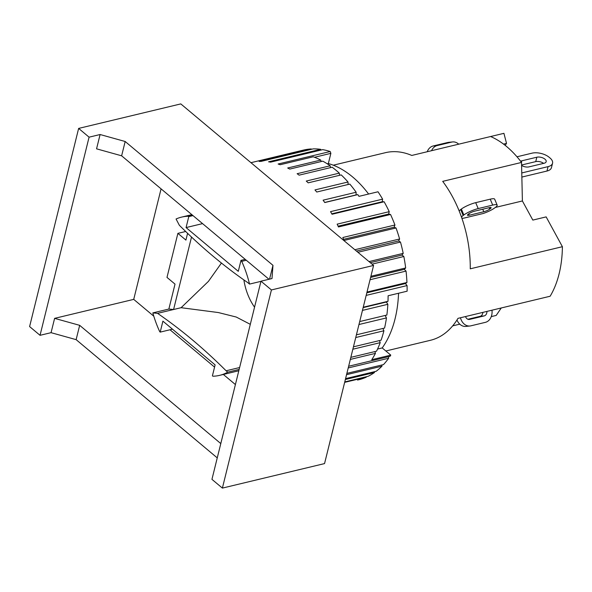 <?xml version="1.0" encoding="UTF-8"?>
<svg xmlns="http://www.w3.org/2000/svg" width="592" height="592" viewBox="0 0 592 592"><rect width="100%" height="100%" fill="white"/><g stroke="black" fill="none" stroke-linecap="round" stroke-linejoin="round"><path stroke-width="0.89" d="M333.274 165.198L385.407 152.684A96.466 59.792 76.5 0 1 411.78 155.444L503.925 133.333L506.523 143.39L505.183 145.366M562.4 246.701L546.15 216.894L532.83 220.091L522.396 200.962L521.53 162.437L442.705 181.359A96.466 59.792 76.5 0 1 470.255 268.812L562.4 246.701A96.466 59.792 -103.5 0 1 550.138 296.237L457.993 318.355A96.466 59.792 76.5 0 1 430.428 340.296L385.843 350.989M125.171 141.495L272.971 265.334L272.002 278.551L260.983 281.193L271.425 289.947L222.385 488.097L324.549 463.588L373.589 265.431L180.797 103.903L78.64 128.412L89.081 137.166L100.1 134.525L125.171 141.495L121.626 155.807L96.555 148.829L100.1 134.525M79.668 325.334L76.131 339.645L51.06 332.674L54.605 318.363L79.668 325.334L220.794 443.578M217.257 457.89L76.131 339.645M272.971 265.334L269.552 279.135M268.99 279.276L121.626 155.807M54.605 318.363L133.725 299.374L153.794 316.195M161.076 188.855L133.725 299.374M51.06 332.674L40.041 335.316L89.081 137.166M40.041 335.316L29.6 326.569L78.64 128.412M222.385 488.097L211.943 479.35L260.983 281.193M191.86 214.652L181.603 217.109A81.378 50.431 76.5 0 0 176.061 219.003L179.361 225.286A598.63 371.021 76.5 0 0 247.9 282.717L249.543 284.086A81.378 50.431 76.5 0 0 241.714 261.353A2.427 1.502 76.5 0 0 240.988 260.362L245.206 259.348M168.853 309.061L173.589 309.505L157.561 313.353L152.825 312.902L168.853 309.061L175.017 284.123L166.988 277.396L177.889 233.359L185.918 240.093L187.59 233.337M191.519 237.059L173.589 309.505L181.108 307.699L218.315 312.546L236.23 317.031L250.305 324.335M177.889 233.359L185.673 231.494M157.561 313.353A598.63 371.021 76.5 0 1 226.107 370.784L227.742 372.161A81.378 50.431 76.5 0 1 219.58 375.365A81.378 50.431 76.5 0 1 213.29 376.216A2.427 1.502 76.5 0 1 212.402 375.868L215.118 364.901L162.904 321.153L160.195 332.119A2.427 1.502 76.5 0 1 159.47 331.128A81.378 50.431 76.5 0 1 152.825 312.902M181.603 217.109A81.378 50.431 76.5 0 1 187.893 216.265A2.427 1.502 76.5 0 1 188.781 216.613L186.066 227.58L238.28 271.328L240.988 260.362M221.438 263.048L208.414 281.392L181.108 307.699M260.946 281.355L249.543 284.086M239.612 367.543L226.107 370.784M243.882 279.92A42.654 26.44 -103.5 0 0 254.553 307.167M239.146 369.423L227.742 372.161M186.066 227.58L202.568 223.621M160.195 332.119L172.479 329.174M188.781 216.613L192.992 215.599M238.672 371.354L238.139 370.918M170 329.766L214.57 367.114M223.347 374.462L235.401 384.563M373.589 265.431L271.425 289.947M398.549 293.255A104.999 65.076 76.5 0 1 382.195 347.933L390.787 355.133L371.754 359.699A118.126 73.208 -103.5 0 0 375.424 353.387L374.951 351.567M382.195 347.933L377.548 349.051M359.692 321.567L386.865 315.048A118.126 73.208 -103.5 0 0 387.849 304.303L386.354 302.038L387.989 301.298A118.126 73.208 -103.5 0 0 388.108 295.763L407.133 291.19A118.126 73.208 -103.5 0 0 407.067 285.581L366.174 295.393M356.414 334.828L384.556 328.079A118.126 73.208 -103.5 0 0 386.465 317.919L385.14 315.462M353.446 346.823L381.093 340.185A118.126 73.208 -103.5 0 0 383.905 330.773L382.906 328.471M350.834 357.353L376.542 351.182A118.126 73.208 -103.5 0 0 380.205 342.657L379.487 340.57M380.205 342.657L352.847 349.221M383.905 330.773L355.74 337.529M386.465 317.919L358.967 324.52M357.531 380.042L359.455 379.583A118.126 73.208 -103.5 0 0 366.278 377.171L344.648 382.358M344.759 381.914L368.098 376.32A118.126 73.208 -103.5 0 0 374.47 372.523L345.358 379.509M345.573 378.636L376.149 371.295A118.126 73.208 -103.5 0 0 381.973 366.174L346.549 374.677M346.868 373.382L383.49 364.598A118.126 73.208 -103.5 0 0 388.67 358.234L348.214 367.943M348.636 366.256L389.995 356.325A118.126 73.208 -103.5 0 0 390.787 355.133M375.424 353.387L350.331 359.411M387.849 304.303L362.459 310.4M363.244 307.233L387.989 301.298M366.996 292.063L406.948 282.48A118.126 73.208 -103.5 0 0 406.045 271.092L370.044 279.727M370.895 276.294L405.668 267.954A118.126 73.208 -103.5 0 0 403.84 256.506L372.042 264.136M369.001 261.59L403.211 253.376A118.126 73.208 -103.5 0 0 400.481 242.061L357.894 252.281M354.852 249.728L399.615 238.99A118.126 73.208 -103.5 0 0 396.026 227.972L343.945 240.47A118.126 73.208 -103.5 0 0 342.849 237.503L394.931 225.012A118.126 73.208 -103.5 0 0 390.542 214.467L338.461 226.965A118.126 73.208 -103.5 0 0 337.151 224.153L389.233 211.662A118.126 73.208 -103.5 0 0 384.119 201.761L332.031 214.26A118.126 73.208 -103.5 0 0 330.536 211.647L382.617 199.149A118.126 73.208 -103.5 0 0 378.014 191.778L358.981 196.344A118.126 73.208 -103.5 0 0 357.82 194.62L324.764 202.553A118.126 73.208 -103.5 0 0 323.099 200.177L356.155 192.245A118.126 73.208 -103.5 0 0 349.828 184.09L316.772 192.023A118.126 73.208 -103.5 0 0 314.966 189.928L348.022 181.996A118.126 73.208 -103.5 0 0 341.229 174.914L308.18 182.847A118.126 73.208 -103.5 0 0 306.264 181.063L339.312 173.13A118.126 73.208 -103.5 0 0 332.171 167.225L299.115 175.158A118.126 73.208 -103.5 0 0 297.125 173.708L330.173 165.782A118.126 73.208 -103.5 0 0 322.788 161.157L289.74 169.083A118.126 73.208 -103.5 0 0 287.69 168.002L320.746 160.069A118.126 73.208 -103.5 0 0 313.235 156.791L280.186 164.724A118.126 73.208 -103.5 0 0 278.122 164.014L330.203 151.515A118.126 73.208 -103.5 0 0 322.692 149.643L270.603 162.141A118.126 73.208 -103.5 0 0 268.553 161.816L320.635 149.317A118.126 73.208 -103.5 0 0 313.235 148.873L261.153 161.372A118.126 73.208 -103.5 0 0 259.155 161.446L311.237 148.947A118.126 73.208 -103.5 0 0 304.066 149.939L251.985 162.437A118.126 73.208 -103.5 0 0 251.149 162.63L250.949 162.682M348.103 184.504L348.022 181.996M357.82 194.62L356.014 194.946L356.155 192.245M321.153 161.549L320.746 160.069M330.536 167.617L330.173 165.782M339.564 175.313L339.312 173.13M314.522 157.272L330.869 153.35L328.345 163.547A104.999 65.076 76.5 0 1 368.609 194.035M328.345 163.547L327.243 163.814M330.203 151.515L330.869 153.35M382.617 199.149L382.247 201.724L331.794 213.83M382.247 201.724L384.119 201.761M356.014 194.946L324.705 202.457M320.635 149.317L320.975 150.05M366.307 376.741L366.278 377.171M374.462 371.702L374.47 372.523M381.862 364.99L381.973 366.174M388.404 356.71L388.67 358.234M386.354 302.038L363.148 307.611M406.948 282.48L405.431 283.561L366.803 292.825M405.431 283.561L407.067 285.581M405.668 267.954L404.306 269.353L370.614 277.433M404.306 269.353L406.045 271.092M403.211 253.376L402.012 255.071L370.303 262.685M402.012 255.071L403.84 256.506M399.615 238.99L398.601 240.951L356.443 251.067M398.601 240.951L400.481 242.061M394.931 225.012L394.124 227.21L343.538 239.346M394.124 227.21L396.026 227.972M389.233 211.662L388.641 214.067L338.106 226.188M388.641 214.067L390.542 214.467M520.642 161.268A5.905 2.975 -166.1 0 1 521.804 160.817L536.833 157.213A5.905 2.975 -166.1 0 1 543.264 158.101A5.905 2.975 -166.1 0 1 546.179 161.66A5.905 2.975 -166.1 0 1 544.055 163.266L529.159 166.84A5.905 2.975 -166.1 0 1 521.596 165.427M543.626 163.37A5.905 2.975 13.9 0 0 535.738 161.616L521.589 165.013M516.979 156.784L532.008 153.173A12.469 6.275 -166.1 0 1 549.154 157.28L549.961 157.953A12.469 6.275 -166.1 0 1 552.551 163.237A12.469 6.275 -166.1 0 1 548.074 166.633L546.986 171.036A12.469 6.275 13.9 0 0 551.455 167.64L552.551 163.237M521.767 172.945L548.074 166.633M521.863 177.067L546.986 171.036M521.53 162.437A96.466 59.792 -103.5 0 0 490.605 136.53M506.523 143.39L503.54 144.1M491.264 316.609L496.2 315.425L501.261 307.966M495.326 207.452L522.396 200.962M461.501 217.131A11.159 2.25 -22.9 0 1 463.166 215.481L463.854 214.97A11.159 2.25 -22.9 0 1 478.195 208.576L492.714 205.091A11.159 2.25 -22.9 0 1 497.169 205.106A11.159 2.25 -22.9 0 1 495.4 207.4L494.72 207.91A11.159 2.25 -22.9 0 1 483.153 213.505L463.603 218.196A11.159 2.25 -22.9 0 1 461.849 218.122M497.169 205.106L494.675 199.186A11.159 2.25 157.1 0 0 490.22 199.171L475.694 202.656A11.159 2.25 157.1 0 0 461.353 209.05L460.672 209.561A11.159 2.25 157.1 0 0 459.17 210.952M474.769 211.137L489.288 207.651A4.595 0.925 -22.9 0 1 491.123 207.659A4.595 0.925 -22.9 0 1 490.398 208.599L489.71 209.109A4.595 0.925 -22.9 0 1 483.805 211.744L469.278 215.229A4.595 0.925 -22.9 0 1 467.451 215.222A4.595 0.925 -22.9 0 1 468.176 214.282L468.864 213.771A4.595 0.925 -22.9 0 1 474.769 211.137M456.98 319.983A11.159 8.725 84.1 0 0 465.889 326.414L469.952 325.992A11.159 8.725 -95.9 0 1 460.465 317.756M467.895 319.266L480.097 316.335A4.595 3.596 84.1 0 0 482.85 312.384M486.927 311.407A4.595 3.596 -95.9 0 1 484.167 315.913L469.641 319.399A4.595 3.596 -95.9 0 1 469.278 319.465A4.595 3.596 -95.9 0 1 465.512 316.55M491.967 310.201A11.159 8.725 -95.9 0 1 485.366 322.351L470.847 325.837A11.159 8.725 -95.9 0 1 469.952 325.992M431.553 150.701A11.159 8.725 -95.9 0 1 437.199 145.565L451.726 142.08A11.159 8.725 -95.9 0 1 452.614 141.932A11.159 8.725 -95.9 0 1 458.719 144.182M452.614 141.932L448.544 142.354A11.159 8.725 84.1 0 0 447.656 142.509L433.129 145.987A11.159 8.725 84.1 0 0 427.232 151.737M452.673 325.866L459.777 324.164M246.294 260.258L241.714 261.353M192.474 215.162L187.893 216.265M521.434 162.312L521.804 160.817M535.738 161.616L536.833 157.213M460.672 209.561L463.166 215.481M469.278 215.229L468.716 213.882M483.805 211.744L482.739 209.22M489.71 209.109L489.11 207.696M490.398 208.599L489.939 207.518M490.22 199.171L492.714 205.091M475.694 202.656L478.195 208.576M461.353 209.05L463.854 214.97M484.167 315.913L480.097 316.335M468.901 319.473L469.641 319.399M451.726 142.08L447.656 142.509M437.199 145.565L433.129 145.987M238.82 370.755L219.58 375.365"/></g></svg>
